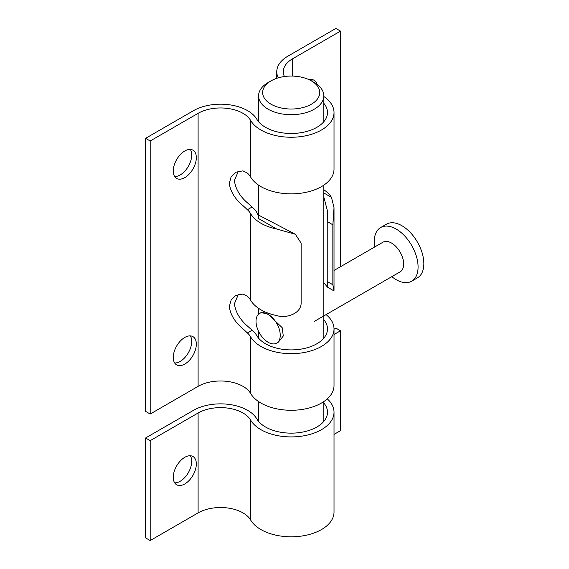 <?xml version="1.0" encoding="UTF-8"?>
<svg xmlns="http://www.w3.org/2000/svg" width="569" height="569" viewBox="0 0 569 569"><rect width="100%" height="100%" fill="white"/><g stroke="black" fill="none" stroke-linecap="round" stroke-linejoin="round"><path stroke-width="0.85" d="M184.797 364.082A16.309 9.417 120 0 0 195.452 349.707A16.309 9.417 120 0 0 192.948 336.635A16.309 9.417 120 0 0 184.797 337.438A16.309 9.417 120 0 0 174.142 351.813A16.309 9.417 120 0 0 176.639 364.885A16.309 9.417 120 0 0 184.797 364.082M174.669 362.979A16.309 9.417 120 0 0 180.181 361.415A16.309 9.417 120 0 0 190.309 335.881M184.797 177.62A16.309 9.417 120 0 0 195.452 163.246A16.309 9.417 120 0 0 192.948 150.173A16.309 9.417 120 0 0 184.797 150.977A16.309 9.417 120 0 0 174.142 165.351A16.309 9.417 120 0 0 176.639 178.424A16.309 9.417 120 0 0 184.797 177.62M174.669 176.518A16.309 9.417 120 0 0 180.181 174.953A16.309 9.417 120 0 0 190.309 149.419M317.004 84.354A16.309 9.417 120 0 0 314.06 80.25A16.309 9.417 120 0 0 309.138 79.724M312.317 81.431A16.309 9.417 120 0 0 311.421 79.496M323.825 103.338A36.295 20.953 180 0 1 327.495 112.52A36.295 20.953 180 0 1 305.091 131.88A36.295 20.953 180 0 1 265.538 127.342A36.295 20.953 180 0 1 256.811 119.22A38.265 22.091 0 0 0 247.607 110.663A38.265 22.091 0 0 0 193.496 110.663L145.579 138.324L150.195 140.991L198.104 113.331A31.743 18.329 180 0 1 242.999 113.331A31.743 18.329 180 0 1 250.63 120.429A42.817 24.723 0 0 0 260.922 130.002A42.817 24.723 0 0 0 307.587 135.365A42.817 24.723 0 0 0 334.017 112.52A42.817 24.723 0 0 0 323.825 96.51M326.073 314.607A42.817 24.723 180 0 1 334.017 328.953A42.817 24.723 180 0 1 307.587 351.791A42.817 24.723 180 0 1 260.922 346.429A42.817 24.723 180 0 1 250.63 336.855A31.743 18.329 0 0 0 247.394 332.929L242.999 328.839C235.146 322.353 230.566 314.998 229.257 306.776L231.114 300.055L235.836 295.389L242.999 294.045L247.394 296.307A31.743 18.329 180 0 1 250.63 300.226A42.817 24.723 0 0 0 276.698 315.589C286.534 318.69 301.179 313.512 301.129 303.049L301.129 243.119L295.339 234.257L276.698 229.015A42.817 24.723 180 0 1 250.63 213.66A31.743 18.329 -0 0 0 247.394 209.733L242.999 205.644C235.146 199.157 230.566 191.803 229.257 183.581L231.114 176.859L235.836 172.194L242.999 170.849L247.394 173.111A31.743 18.329 180 0 1 250.63 177.03A42.817 24.723 -0 0 0 260.922 186.611A42.817 24.723 -0 0 0 307.587 191.966A42.817 24.723 -0 0 0 334.017 169.128L334.017 112.52M145.579 138.324L145.579 411.359L150.195 414.026L198.104 386.358A31.743 18.329 180 0 1 242.999 386.358A31.743 18.329 180 0 1 250.63 393.456A42.817 24.723 0 0 0 260.922 403.037A42.817 24.723 0 0 0 307.587 408.393A42.817 24.723 0 0 0 334.017 385.554L334.017 328.953M238.397 171.091L234.4 180.608C235.538 188.944 239.94 196.397 247.607 202.984L252.103 207.016A38.265 22.091 180 0 1 258.788 218.674L276.698 229.015M238.397 294.287L234.4 303.803C235.538 312.139 239.94 319.593 247.607 326.179L252.103 330.212A38.265 22.091 180 0 1 256.811 335.653A36.295 20.953 0 0 0 265.538 343.768A36.295 20.953 0 0 0 305.091 348.306A36.295 20.953 0 0 0 327.495 328.953A36.295 20.953 0 0 0 323.825 319.771M327.232 221.561L327.232 281.499L332.851 284.742L332.851 224.805L327.232 221.561L327.495 211.113L323.825 197.073M323.825 282.644L327.424 287.125L327.232 281.499M284.408 76.538A31.743 18.329 180 0 1 283.298 71.737A31.743 18.329 180 0 1 292.594 58.778L340.504 31.117L335.895 28.45L287.978 56.111A38.265 22.091 0 0 0 276.769 71.737A38.265 22.091 0 0 0 278.269 77.853M257.913 214.741L295.339 234.257M323.825 189.74A42.817 24.723 180 0 1 331.485 197.386L334.017 207.685L332.851 224.805M332.851 284.742L334.017 290.389L334.017 207.685M340.504 31.117L340.504 266.719M150.195 140.991L150.195 414.026M259.564 313.455A17.127 9.886 60 0 1 268.127 314.301A17.127 9.886 60 0 1 279.322 329.394A17.127 9.886 60 0 1 276.69 343.114A17.127 9.886 60 0 1 268.127 342.268A17.127 9.886 60 0 1 256.939 327.175A17.127 9.886 60 0 1 259.564 313.455L261.214 312.502L268.127 314.301L282.181 327.659L283.291 336.009L278.341 342.168M268.127 82.555L271.015 80.89A28.542 16.48 0 0 0 271.015 104.198A28.542 16.48 0 0 0 311.385 104.198A28.542 16.48 0 0 0 311.385 80.89A28.542 16.48 0 0 0 271.015 80.89L268.127 82.555A32.625 18.834 180 0 0 258.575 95.877L258.575 121.702M311.385 80.89L314.266 82.555A32.625 18.834 180 0 1 323.825 95.877A32.625 18.834 180 0 1 314.266 109.191A32.625 18.834 180 0 1 278.718 113.274A32.625 18.834 180 0 1 258.575 95.877M374.679 246.989A30.989 17.895 60 0 1 380.661 227.529L386.429 224.2A30.989 17.895 60 0 1 401.927 225.729A30.989 17.895 60 0 1 422.177 253.041A30.989 17.895 60 0 1 417.426 277.878L411.657 281.207A30.989 17.895 60 0 1 396.159 279.671A30.989 17.895 60 0 1 391.806 276.655M380.661 227.529A30.989 17.895 60 0 1 396.159 229.065A30.989 17.895 60 0 1 416.408 256.37A30.989 17.895 60 0 1 411.657 281.207M334.017 270.467L382.98 242.195A17.127 9.886 60 0 1 391.543 243.048A17.127 9.886 60 0 1 402.738 258.141A17.127 9.886 60 0 1 400.107 271.861L314.266 321.428M184.797 483.949A16.309 9.417 120 0 0 195.452 469.574A16.309 9.417 120 0 0 192.948 456.502A16.309 9.417 120 0 0 184.797 457.305A16.309 9.417 120 0 0 174.142 471.68A16.309 9.417 120 0 0 176.639 484.752A16.309 9.417 120 0 0 184.797 483.949M174.669 482.846A16.309 9.417 120 0 0 180.181 481.282A16.309 9.417 120 0 0 190.309 455.748M323.825 403.008A36.295 20.953 180 0 1 327.495 412.191A36.295 20.953 180 0 1 305.091 431.551A36.295 20.953 180 0 1 265.538 427.006A36.295 20.953 180 0 1 256.811 418.891A38.265 22.091 0 0 0 247.607 410.334A38.265 22.091 0 0 0 193.496 410.334L145.579 437.995L150.195 440.662L198.104 412.994A31.743 18.329 180 0 1 242.999 412.994A31.743 18.329 180 0 1 250.63 420.1A42.817 24.723 0 0 0 260.922 429.673A42.817 24.723 0 0 0 307.587 435.029A42.817 24.723 0 0 0 334.017 412.191A42.817 24.723 0 0 0 327.275 398.876M145.579 437.995L145.579 537.883L150.195 540.55L198.104 512.889A31.743 18.329 180 0 1 242.999 512.889A31.743 18.329 180 0 1 250.63 519.988A42.817 24.723 0 0 0 260.922 529.561A42.817 24.723 0 0 0 307.587 534.924A42.817 24.723 0 0 0 334.017 512.079L334.017 412.191M334.017 334.529L340.504 330.781L335.895 328.121L334.017 329.202M340.504 330.781L340.504 430.676L334.017 434.417M150.195 440.662L150.195 540.55M250.63 120.429L250.63 177.03M250.63 213.66L250.63 300.226M250.63 336.855L250.63 393.456M252.103 207.016L247.394 209.733M198.104 113.331L198.104 386.358M292.594 58.778L292.594 76.082M252.103 330.212L247.394 332.929M323.825 192.955L331.485 197.386M250.63 420.1L250.63 519.988M198.104 412.994L198.104 512.889M276.769 71.737L276.769 78.323M327.424 287.125L333.818 290.816M323.825 95.877L323.825 121.702M323.825 185.138L323.825 338.135M323.825 401.565L323.825 421.373M258.575 185.138L258.575 215.438M258.575 308.334L258.575 314.173M258.575 331.357L258.575 338.135M258.575 401.565L258.575 421.373"/></g></svg>
